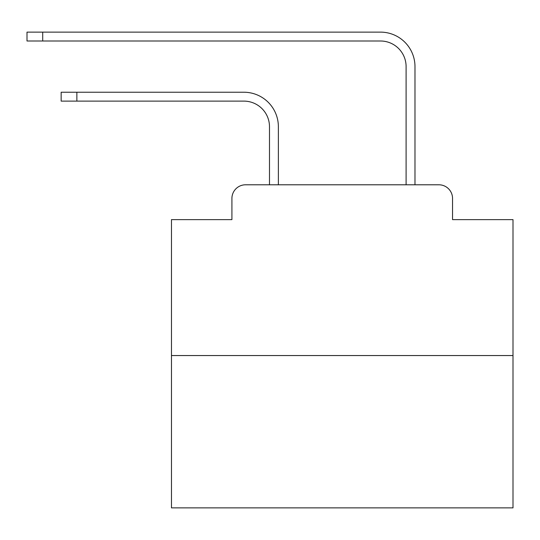 <?xml version="1.0" encoding="UTF-8"?>
<svg xmlns="http://www.w3.org/2000/svg" width="540" height="540" viewBox="0 0 540 540"><rect width="100%" height="100%" fill="white"/><g stroke="black" fill="none" stroke-linecap="round" stroke-linejoin="round"><path stroke-width="0.81" d="M231.917 198.45L231.917 219.625L231.917 198.45A13.662 13.662 0 0 1 245.579 184.788L269.487 184.788L269.487 126.725A25.616 25.616 0 0 0 243.871 101.115A25.616 25.616 0 0 1 269.487 126.725A25.616 25.616 0 0 0 243.871 101.115A25.616 25.616 0 0 1 269.487 126.725A25.616 25.616 0 0 0 243.871 101.115A25.616 25.616 0 0 1 269.487 126.725A25.616 25.616 0 0 0 243.871 101.115A25.616 25.616 0 0 1 269.487 126.725A25.616 25.616 0 0 0 243.871 101.115A25.616 25.616 0 0 1 269.487 126.725A25.616 25.616 0 0 0 243.871 101.115A25.616 25.616 0 0 1 269.487 126.725A25.616 25.616 0 0 0 243.871 101.115A25.616 25.616 0 0 1 269.487 126.725A25.616 25.616 0 0 0 243.871 101.115A25.616 25.616 0 0 1 269.487 126.725A25.616 25.616 0 0 0 243.871 101.115A25.616 25.616 0 0 1 269.487 126.725A25.616 25.616 0 0 0 243.871 101.115A25.616 25.616 0 0 1 269.487 126.725A25.616 25.616 0 0 0 243.871 101.115A25.616 25.616 0 0 1 269.487 126.725A25.616 25.616 0 0 0 243.871 101.115A25.616 25.616 0 0 1 269.487 126.725A25.616 25.616 0 0 0 243.871 101.115A25.616 25.616 0 0 1 269.487 126.725A25.616 25.616 0 0 0 243.871 101.115A25.616 25.616 0 0 1 269.487 126.725A25.616 25.616 0 0 0 243.871 101.115A25.616 25.616 0 0 1 269.487 126.725A25.616 25.616 0 0 0 243.871 101.115A25.616 25.616 0 0 1 269.487 126.725A25.616 25.616 0 0 0 243.871 101.115A25.616 25.616 0 0 1 269.487 126.725A25.616 25.616 0 0 0 243.871 101.115A25.616 25.616 0 0 1 269.487 126.725A25.616 25.616 0 0 0 243.871 101.115A25.616 25.616 0 0 1 269.487 126.725A25.616 25.616 0 0 0 243.871 101.115A25.616 25.616 0 0 1 269.487 126.725A25.616 25.616 0 0 0 243.871 101.115A25.616 25.616 0 0 1 269.487 126.725A25.616 25.616 0 0 0 243.871 101.115A25.616 25.616 0 0 1 269.487 126.725M513 355.556L171.47 355.556L171.47 507.877L513 507.877L513 219.625L452.547 219.625L452.547 198.45A13.662 13.662 0 0 0 438.885 184.788L245.579 184.788M171.47 355.556L171.47 219.625L231.917 219.625M278.37 184.788L278.37 126.725L278.37 184.788L278.37 126.725L278.37 184.788L278.37 126.725L278.37 184.788L278.37 126.725L278.37 184.788L278.37 126.725L278.37 184.788L278.37 126.725L278.37 184.788L278.37 126.725L278.37 184.788L278.37 126.725L278.37 184.788L278.37 126.725L278.37 184.788L278.37 126.725L278.37 184.788L278.37 126.725L278.37 184.788L278.37 126.725L278.37 184.788L278.37 126.725L278.37 184.788L278.37 126.725L278.37 184.788L278.37 126.725L278.37 184.788L278.37 126.725L278.37 184.788L278.37 126.725L278.37 184.788L278.37 126.725L278.37 184.788L278.37 126.725L278.37 184.788L278.37 126.725L278.37 184.788L278.37 126.725L278.37 184.788L278.37 126.725L278.37 184.788L288.954 184.788M395.516 184.788L406.1 184.788L406.1 66.616A25.616 25.616 0 0 0 380.484 41A25.616 25.616 0 0 1 406.1 66.616A25.616 25.616 0 0 0 380.484 41A25.616 25.616 0 0 1 406.1 66.616A25.616 25.616 0 0 0 380.484 41A25.616 25.616 0 0 1 406.1 66.616A25.616 25.616 0 0 0 380.484 41A25.616 25.616 0 0 1 406.1 66.616A25.616 25.616 0 0 0 380.484 41A25.616 25.616 0 0 1 406.1 66.616A25.616 25.616 0 0 0 380.484 41A25.616 25.616 0 0 1 406.1 66.616A25.616 25.616 0 0 0 380.484 41A25.616 25.616 0 0 1 406.1 66.616A25.616 25.616 0 0 0 380.484 41A25.616 25.616 0 0 1 406.1 66.616A25.616 25.616 0 0 0 380.484 41A25.616 25.616 0 0 1 406.1 66.616A25.616 25.616 0 0 0 380.484 41A25.616 25.616 0 0 1 406.1 66.616A25.616 25.616 0 0 0 380.484 41A25.616 25.616 0 0 1 406.1 66.616A25.616 25.616 0 0 0 380.484 41A25.616 25.616 0 0 1 406.1 66.616A25.616 25.616 0 0 0 380.484 41A25.616 25.616 0 0 1 406.1 66.616A25.616 25.616 0 0 0 380.484 41A25.616 25.616 0 0 1 406.1 66.616A25.616 25.616 0 0 0 380.484 41A25.616 25.616 0 0 1 406.1 66.616A25.616 25.616 0 0 0 380.484 41A25.616 25.616 0 0 1 406.1 66.616A25.616 25.616 0 0 0 380.484 41A25.616 25.616 0 0 1 406.1 66.616A25.616 25.616 0 0 0 380.484 41A25.616 25.616 0 0 1 406.1 66.616A25.616 25.616 0 0 0 380.484 41A25.616 25.616 0 0 1 406.1 66.616A25.616 25.616 0 0 0 380.484 41A25.616 25.616 0 0 1 406.1 66.616A25.616 25.616 0 0 0 380.484 41A25.616 25.616 0 0 1 406.1 66.616A25.616 25.616 0 0 0 380.484 41A25.616 25.616 0 0 1 406.1 66.616M414.983 184.788L414.983 66.616L414.983 184.788L414.983 66.616L414.983 184.788L414.983 66.616L414.983 184.788L414.983 66.616L414.983 184.788L414.983 66.616L414.983 184.788L414.983 66.616L414.983 184.788L414.983 66.616L414.983 184.788L414.983 66.616L414.983 184.788L414.983 66.616L414.983 184.788L414.983 66.616L414.983 184.788L414.983 66.616L414.983 184.788L414.983 66.616L414.983 184.788L414.983 66.616L414.983 184.788L414.983 66.616L414.983 184.788L414.983 66.616L414.983 184.788L414.983 66.616L414.983 184.788L414.983 66.616L414.983 184.788L414.983 66.616L414.983 184.788L414.983 66.616L414.983 184.788L414.983 66.616L414.983 184.788L414.983 66.616L414.983 184.788L414.983 66.616L414.983 184.788L438.885 184.788M452.547 219.625L452.547 198.45M61.155 92.232L76.862 92.232L76.862 101.115L61.155 101.115L61.155 92.232M76.862 101.115L243.871 101.115M278.37 126.725A34.492 34.492 0 0 0 243.871 92.232L76.862 92.232M27 32.123L42.707 32.123L42.707 41L27 41L27 32.123M414.983 66.616A34.492 34.492 0 0 0 380.484 32.123L42.707 32.123M42.707 41L380.484 41"/></g></svg>
